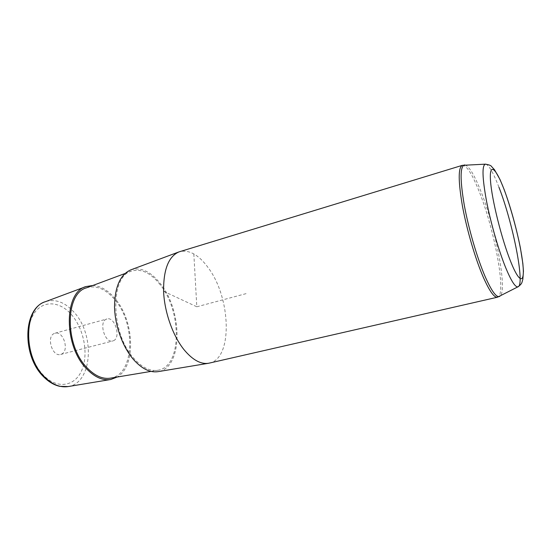 <?xml version="1.0" encoding="UTF-8"?>
<svg xmlns="http://www.w3.org/2000/svg" width="551" height="551" viewBox="0 0 551 551"><rect width="100%" height="100%" fill="white"/><g stroke="black" fill="none" stroke-linecap="round" stroke-linejoin="round"><path stroke-width="0.41" stroke-dasharray="2.75 2.07" d="M113.582 340.67C121.268 337.474 114.787 316.274 106.935 318.967L106.364 319.167C98.484 321.949 104.91 343.666 112.797 340.959L113.582 340.67M92.761 285.501C100.737 285.99 108.182 290.384 115.104 298.67C134.416 320.909 136.317 366.091 117.17 377.042M86.445 287.849C96.211 284.984 105.64 288.896 114.732 299.579C136.104 323.761 134.554 374.832 110.524 378.144M160.196 284.75C150.829 272.869 141.256 268.323 131.462 271.113C109.959 276.189 110.51 333.107 133.817 358.35C141.993 367.51 150.017 371.477 157.903 370.244C181.94 366.897 182.119 311.57 160.196 284.75M130.966 269.797C141.049 266.925 150.898 271.602 160.52 283.834C183.015 311.391 182.842 368.185 158.123 371.636M209.38 363.102C232.956 358.556 231.014 298.256 208.519 268.158C199.014 254.982 189.399 249.486 179.66 251.669M61.485 354.148C69.681 350.87 63.351 330.421 54.99 333.231L54.391 333.445C46.015 336.344 52.262 357.262 60.651 354.451L61.485 354.148M163.585 291.293L196.81 306.776L193.828 253.908M196.81 306.776L246.758 293.456M71.293 314.435C83.814 328.554 88.711 353.563 81.989 369.776C75.466 386.175 57.635 389.826 43.591 375.383C29.43 361.18 24.086 332.384 32.461 316.288C40.622 299.978 58.895 300.109 71.293 314.435M68.159 386.561C92.582 383.207 95.227 334.636 73.958 312.114C64.915 302.162 55.431 298.676 45.513 301.652M485.775 164.15C489.033 165.252 493.434 172.973 498.972 187.326M462.303 165.348C466.353 165.08 471.78 173.303 478.578 190.026C494.392 228.162 506.982 295.77 497.47 297.216M464.886 164.969C468.887 166.016 474.005 174.254 480.238 189.682C495.432 226.564 507.953 291.396 499.902 296.259M124.919 273.544L131.462 271.113M151.008 371.395L157.903 370.244M54.99 333.231L106.935 318.967M60.651 354.451L112.797 340.959"/><path stroke-width="0.83" d="M117.17 377.042L110.73 379.494C102.658 380.755 94.579 377.159 86.486 368.715C63.386 345.477 63.978 292.106 85.949 286.575L92.761 285.501M151.008 371.395L110.524 378.144C102.665 379.377 94.793 375.878 86.927 367.641C64.501 345.043 65.08 293.222 86.445 287.849L124.919 273.544M208.388 363.295L158.123 371.636C150.044 372.896 141.814 368.833 133.425 359.445C122.57 346.855 114.87 325.483 114.518 306.625C114.849 286.692 120.332 274.419 130.966 269.797L178.71 252M183.862 349.486C192.464 359.899 200.729 364.487 208.664 363.247L497.47 297.216C494.192 297.781 489.474 291.121 483.303 277.236C475.382 259.025 466.8 229.836 462.434 206.026C458.191 181.114 458.143 167.552 462.303 165.348L178.965 251.903C168.53 256.49 163.399 269.646 163.585 291.355C164.432 311.942 172.718 335.518 183.862 349.486M43.543 376.726C21.882 355.884 22.749 308.402 45.513 301.652C23.934 307.334 22.515 356.07 44.603 376.98C52.352 384.605 60.204 387.801 68.159 386.561L110.455 379.543M510.763 261.78C501.699 239.327 491.712 199.235 490.5 180.687C489.15 161.794 495.955 167.835 504.186 189.737C512.402 211.426 520.75 244.527 522.83 263.929C525.027 283.6 519.848 284.502 510.763 261.78M498.972 187.326C512.905 222.797 525.31 285.225 517.968 286.816C515.357 287.464 511.28 281.127 505.735 267.807C498.724 250.615 490.831 223.293 486.54 201.211C482.318 178.104 481.891 165.755 485.259 164.164L485.775 164.15M499.902 296.259L499.399 296.521C496.189 297.444 491.437 290.811 485.162 276.616C477.221 258.281 468.598 228.81 464.252 204.965C460.037 180.025 460.064 166.705 464.328 164.99L464.886 164.969M45.513 301.652L85.687 286.672M68.159 386.561L59.701 386.334C54.005 385.032 48.653 381.864 43.653 376.843M462.303 165.348L485.259 164.164C489.006 164.673 491.168 165.534 491.733 166.746L494.488 169.708L500.046 179.585L504.158 189.544C510.467 206.811 516.507 228.541 520.413 247.991L522.844 263.454L523.45 271.216L522.851 279.329C521.769 282.084 522.761 283.359 517.968 286.816L497.47 297.216"/></g></svg>
